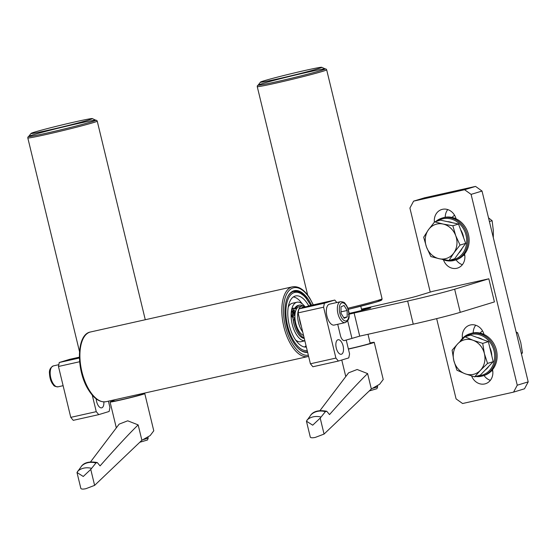 <?xml version="1.0" encoding="UTF-8"?>
<svg xmlns="http://www.w3.org/2000/svg" width="556" height="556" viewBox="0 0 556 556"><rect width="100%" height="100%" fill="white"/><g stroke="black" fill="none" stroke-linecap="round" stroke-linejoin="round"><path stroke-width="0.83" d="M436.662 318.623L456.08 398.881L462.578 403.524L513.563 392.126L517.261 385.204L471.099 194.378L464.601 189.735L413.608 201.133L409.911 208.055L430.24 292.095M443.466 259.833A12.503 10.967 -106.9 0 0 457.435 268.11A12.503 10.967 -106.9 0 0 464.566 254.029M456.038 218.793A12.503 10.967 -106.9 0 0 441.756 209.501A12.503 10.967 -106.9 0 0 434.389 222.171M471.613 375.953A12.503 10.967 -106.9 0 0 485.416 383.765A12.503 10.967 -106.9 0 0 492.54 369.677M484.019 334.448A12.503 10.967 -106.9 0 0 469.737 325.149A12.503 10.967 -106.9 0 0 462.453 338.389M456.08 259.854A12.503 10.967 -106.9 0 0 462.37 264.691M447.761 209.584A12.503 10.967 -106.9 0 0 445.238 217.243M464.601 189.735L475.54 186.406L424.548 197.804L413.608 201.133M475.54 186.406L482.031 191.049L471.099 194.378M517.261 385.204L528.2 381.875L482.031 191.049M528.2 381.875L524.503 388.797L513.563 392.126M484.061 375.502A12.503 10.967 -106.9 0 0 490.35 380.346M475.741 325.239A12.503 10.967 -106.9 0 0 473.212 332.898M460.243 312.333A35.716 1.14 166.4 0 1 413.247 324.169L407.652 301.039A35.716 1.14 -13.6 0 0 454.648 289.203L460.243 312.333L494.43 301.922L488.828 278.792L432.749 291.337L417.709 295.917A11.905 0.382 166.4 0 1 402.037 299.858L361.483 309.15L402.037 299.858M348.355 314.404L354.116 313.007L359.711 336.137L344.581 340.536A5.949 2.849 -102.6 0 1 344.484 340.564A5.949 2.849 -102.6 0 1 340.446 335.588L337.714 324.28M407.652 301.039L354.116 313.007M488.828 278.792L454.648 289.203M361.595 309.609L363.714 309.136A13.691 0.438 166.4 0 1 370.734 307.829A13.691 0.438 166.4 0 1 351.135 312.965L349.008 313.445M413.247 324.169L359.711 336.137M79.605 361.748L58.463 366.48L70.772 417.361L96.264 411.662L98.746 414.637L109.136 411.468L109.942 407.499L108.406 401.175M92.261 395.107L96.264 411.662M98.746 414.637L73.253 420.336L70.772 417.361M79.334 357.181L69.653 359.343L59.263 362.505L79.362 358.015M96.223 398.881A7.443 3.565 77.4 0 0 101.665 407.84A7.443 3.565 77.4 0 0 103.84 401.905M58.463 366.48L59.263 362.505M336.839 302.52L334.788 300.059L324.398 303.222L323.592 307.197L298.099 312.896L310.415 363.784L335.907 358.078L338.389 361.052L348.779 357.89L349.578 353.915L346.221 340.043M323.592 307.197L335.907 358.078M338.389 361.052L312.896 366.752L310.415 363.784M334.788 300.059L309.296 305.758L298.906 308.927L324.398 303.222M343.101 345.957A7.443 3.565 77.4 0 0 338.062 339.737A7.443 3.565 77.4 0 0 336.206 347.778A7.443 3.565 77.4 0 0 341.308 354.255A7.443 3.565 77.4 0 0 343.101 345.957M298.099 312.896L298.906 308.927M305.112 307.037A13.691 6.561 77.4 0 0 301.442 308.149M299.399 318.268A13.691 6.561 77.4 0 0 301.276 326.024M302.7 331.897A14.88 7.131 -102.6 0 1 298.864 309.122M298.961 308.907A14.88 7.131 -102.6 0 1 302.089 306.022A14.88 7.131 -102.6 0 1 305.591 306.891M303.562 335.47A14.88 7.131 -102.6 0 1 295.208 320.464A14.88 7.131 -102.6 0 1 299.336 306.634L302.089 306.022M298.739 348.841A30.955 14.831 77.4 0 0 307.503 351.774A30.955 14.831 77.4 0 0 307.51 351.774L307.253 351.83M306.759 298.641A30.955 14.831 77.4 0 0 293.992 291.365A30.955 14.831 77.4 0 0 287.313 297.745M307.642 352.337A31.546 15.116 -102.6 0 1 298.968 349.05A31.546 15.116 -102.6 0 1 287.438 297.46A31.546 15.116 -102.6 0 1 309.066 300.56A31.546 15.116 -102.6 0 1 311.617 305.244M304.848 340.786A19.703 9.438 -102.6 0 1 291.886 322.786A19.703 9.438 -102.6 0 1 296.96 302.228A19.703 9.438 -102.6 0 1 299.83 302.457A19.703 9.438 -102.6 0 1 304.723 306.391M304.862 340.835L300.984 341.704A19.703 9.438 -102.6 0 1 295.604 340.001M288.244 307.086A19.703 9.438 -102.6 0 1 292.386 303.249L296.96 302.228M302.422 303.993L299.628 300.608A26.132 12.524 77.4 0 0 294.791 297.286A26.132 12.524 77.4 0 0 293.373 296.911M304.577 347.02A26.132 12.524 77.4 0 0 306.043 345.714M306.37 347.055A26.132 12.524 -102.6 0 1 288.905 323.571A26.132 12.524 -102.6 0 1 295.556 295.952A26.132 12.524 -102.6 0 1 299.357 296.265A26.132 12.524 -102.6 0 1 308.768 305.925M292.553 308.497A0.89 0.431 77.4 0 0 292.331 308.434A0.89 0.431 77.4 0 0 292.102 308.726A19.467 9.327 77.4 0 0 291.546 311.527L292.769 311.249L295.083 313.584M291.546 311.527L292.025 312.006M303.027 305.939A16.868 8.083 77.4 0 0 299.378 305.161A16.868 8.083 77.4 0 0 295.924 308.253A3.454 1.654 -102.6 0 1 295.215 308.886A3.454 1.654 -102.6 0 1 294.346 308.643L293.776 308.226A0.89 0.431 77.4 0 0 293.554 308.163A0.89 0.431 77.4 0 0 293.325 308.448A19.467 9.327 77.4 0 0 292.769 311.249M299.378 305.161L298.155 305.432A16.868 8.083 77.4 0 0 294.701 308.524A3.454 1.654 -102.6 0 1 294.548 308.768M304.278 338.43A16.868 8.083 77.4 0 1 293.332 320.013A3.454 1.654 -102.6 0 0 292.164 316.948L291.629 316.288A0.89 0.431 77.4 0 1 291.316 315.315A19.467 9.327 77.4 0 1 291.476 312.131L292.699 311.853A19.467 9.327 77.4 0 0 292.539 315.037A0.89 0.431 77.4 0 0 292.852 316.016L293.387 316.677A3.454 1.654 -102.6 0 1 294.555 319.742A16.868 8.083 77.4 0 0 304.132 337.819M295.027 314.05L292.699 311.853M294.02 312.131A1.188 0.57 77.4 0 0 294.402 312.277A1.188 0.57 77.4 0 0 294.694 310.992A1.188 0.57 77.4 0 0 293.881 309.956A1.188 0.57 77.4 0 0 293.526 310.873A1.188 0.57 77.4 0 0 294.02 312.131M293.631 315.363A1.188 0.57 77.4 0 0 294.013 315.516A1.188 0.57 77.4 0 0 294.312 314.223A1.188 0.57 77.4 0 0 293.492 313.188A1.188 0.57 77.4 0 0 293.144 314.105A1.188 0.57 77.4 0 0 293.631 315.363M92.331 118.609A31.546 1.001 166.4 0 1 61.667 127.081A31.546 1.001 166.4 0 1 31.032 133.419A31.546 1.001 166.4 0 1 61.445 125.072A31.546 1.001 166.4 0 1 92.31 118.595A31.546 1.001 166.4 0 1 92.331 118.609M92.31 118.595L95.757 120.207A34.528 1.098 166.4 0 1 95.778 120.221A34.528 1.098 166.4 0 1 62.223 129.492A34.528 1.098 166.4 0 1 28.697 136.428L31.032 133.419M114.036 400.695A17.855 0.57 -13.6 0 0 112.131 401.251A17.855 0.57 -13.6 0 0 110.074 402.03A17.855 0.57 -13.6 0 0 127.567 398.381A17.855 0.57 -13.6 0 0 144.789 393.634L153.776 430.796L150.169 435.577L141.884 440.269L94.617 485.374L85.86 488.703C83.046 489.287 81.378 489.204 80.856 488.453L76.992 472.496L83.268 476.478L90.76 469.417L95.945 462.967L97.293 462.557L100.073 465.893C116.614 447.149 129.312 433.485 138.159 424.895L127.72 420.809L119.165 424.117L90.565 461.869M94.617 485.374L90.76 469.417M81.683 465.942L76.992 472.496M144.789 393.634A17.855 0.57 -13.6 0 0 140.654 394.26M141.884 440.269L138.159 424.895M113.855 399.952L114.126 401.05A13.691 0.438 -13.6 0 0 127.532 398.256A13.691 0.438 -13.6 0 0 140.737 394.614L140.585 393.975M348.244 309.344L349.224 313.396M360.774 306.231L361.789 310.422M307.28 71.717A31.546 1.001 166.4 0 1 275.776 79.348A31.546 1.001 166.4 0 1 260.472 82.121A31.546 1.001 166.4 0 1 290.885 73.767A31.546 1.001 166.4 0 1 321.75 67.297A31.546 1.001 166.4 0 1 307.28 71.717M321.75 67.297L325.197 68.902A34.528 1.098 166.4 0 1 309.358 73.746A34.528 1.098 166.4 0 1 274.893 82.093A34.528 1.098 166.4 0 1 258.144 85.131L260.472 82.121M348.41 349.085A17.855 0.57 -13.6 0 0 374.23 342.329L383.223 379.491L379.609 384.272L371.325 388.971L324.065 434.069L315.301 437.405C312.486 437.982 310.818 437.899 310.297 437.148L306.439 421.191L312.708 425.18L320.2 418.112L325.385 411.662L326.733 411.252L329.513 414.588C346.054 395.844 358.752 382.18 367.606 373.59L357.16 369.504L348.612 372.819L320.006 410.571M324.065 434.069L320.2 418.112M311.131 414.637L306.439 421.191M374.23 342.329A17.855 0.57 -13.6 0 0 370.094 342.955M371.325 388.971L367.606 373.59M348.369 348.925A13.691 0.438 -13.6 0 0 362.575 345.554A13.691 0.438 -13.6 0 0 370.178 343.309L367.996 334.288M344.046 305.452L347.146 310.505L347.187 316.927L344.129 318.303L341.03 313.25L340.988 306.829L344.046 305.452M340.522 301.693L329.513 304.16A10.717 5.136 77.4 0 0 326.838 315.732A10.717 5.136 77.4 0 0 334.191 325.072L345.2 322.605A10.717 5.136 -102.6 0 1 337.853 313.271A10.717 5.136 -102.6 0 1 340.522 301.693C343.205 301.845 344.734 302.471 345.116 303.576C347.465 306.161 348.786 309.97 349.085 315.002C349.502 318.47 348.202 321.007 345.2 322.605M341.016 311.853L347.146 310.505M341.036 313.271L341.03 311.867M343.754 317.691L347.187 316.927M447.323 221.629A17.855 15.665 73.1 0 1 452.348 222.713M460.625 229.732A17.855 15.665 73.1 0 1 463.614 237.746M462.147 248.337A17.855 15.665 73.1 0 1 458.721 253.133M434.667 221.844L440.331 220.12L458.512 224.047L465.699 243.361L454.704 258.748L449.039 260.479L453.807 253.001A17.855 15.665 73.1 0 1 439.219 258.735A17.855 15.665 73.1 0 1 426.528 247.121A17.855 15.665 73.1 0 1 428.433 229.767A17.855 15.665 73.1 0 1 443.021 224.033L434.667 221.844L428.433 229.767L423.672 237.238L426.528 247.121L430.858 256.552L439.219 258.735L449.039 260.479M455.712 235.654A17.855 15.665 73.1 0 1 453.807 253.001L460.034 245.085L455.712 235.654A17.855 15.665 -106.9 0 0 443.021 224.033L452.848 225.771L455.712 235.654M465.699 243.361L460.034 245.085M458.512 224.047L452.848 225.771M477.131 337.471A17.855 15.665 73.1 0 1 482.636 339.521M489.78 347.479A17.855 15.665 73.1 0 1 491.789 355.791M488.856 366.237A17.855 15.665 73.1 0 1 485.291 369.962M464.983 336.783L470.654 335.06L488.37 341.655L493.214 361.685L480.342 375.119L474.678 376.843L480.384 370.352A17.855 15.665 73.1 0 1 465.087 373.771A17.855 15.665 73.1 0 1 453.8 360.455A17.855 15.665 73.1 0 1 457.817 343.726A17.855 15.665 73.1 0 1 473.114 340.307L464.983 336.783L457.817 343.726L452.111 350.217L453.8 360.455L456.956 370.247L465.087 373.771L474.678 376.843M484.394 353.616A17.855 15.665 73.1 0 1 480.384 370.352L487.549 363.409L484.394 353.616A17.855 15.665 -106.9 0 0 473.114 340.307L482.705 343.379L484.394 353.616M493.214 361.685L487.549 363.409M488.37 341.655L482.705 343.379M449.887 260.215A21.128 18.536 -106.9 0 0 465.685 233.902A21.128 18.536 -106.9 0 0 437.906 220.857M435.772 221.51A22.025 19.321 73.1 0 1 441.95 218.112A22.025 19.321 73.1 0 1 466.845 233.548A22.025 19.321 73.1 0 1 454.78 260.25A22.025 19.321 73.1 0 1 442.284 259.353M441.95 218.112L443.181 217.737A22.025 19.321 73.1 0 1 468.076 233.179A22.025 19.321 73.1 0 1 456.01 259.874L454.78 260.25M454.565 215.235A22.025 19.321 -106.9 0 0 452.049 217.424M463.551 255.183A22.025 19.321 -106.9 0 0 464.802 255.419M482.545 330.883A22.025 19.321 -106.9 0 0 480.03 333.079M491.525 370.838A22.025 19.321 -106.9 0 0 492.776 371.067M477.882 375.87A21.128 18.536 -106.9 0 0 493.665 349.557A21.128 18.536 -106.9 0 0 465.9 336.505M460.076 341.433A22.025 19.321 73.1 0 1 469.931 333.76A22.025 19.321 73.1 0 1 494.826 349.203A22.025 19.321 73.1 0 1 482.761 375.898A22.025 19.321 73.1 0 1 475.741 376.523M469.931 333.76L471.161 333.385A22.025 19.321 73.1 0 1 496.056 348.827A22.025 19.321 73.1 0 1 483.991 375.522L482.761 375.898M488.515 217.848L492.13 220.718L489.412 221.545M493.304 237.627L493.332 230.698L492.13 220.718M516.142 332.043L517.608 332.752L516.406 333.12M517.608 332.752L520.763 342.545L522.452 352.782L521.25 353.15M522.452 352.782L521.458 354.005M351.878 338.111L347.688 320.798M363.895 309.88L363.714 309.136M106.12 401.682C99.941 402.613 94.159 398.826 88.779 390.333C75.991 370.991 76.102 334.232 90.538 331.974A35.716 17.111 77.4 0 0 79.911 354.429A35.716 17.111 77.4 0 0 89.488 390.486A35.716 17.111 77.4 0 0 106.12 401.682L308.031 356.535A35.716 17.111 -102.6 0 1 291.4 345.339A35.716 17.111 -102.6 0 1 281.816 309.282A35.716 17.111 -102.6 0 1 292.442 286.826C298.621 285.902 304.403 289.683 309.789 298.183L313.313 304.862M313.146 304.903A34.528 16.541 77.4 0 0 309.803 298.586A34.528 16.541 77.4 0 0 283.463 309.032A34.528 16.541 77.4 0 0 308.344 355.235M295.048 327.519A16.068 7.701 -102.6 0 1 293.068 318.734M294.458 308.719A16.068 7.701 -102.6 0 1 296.021 306.662M307.225 350.6A29.76 14.261 -102.6 0 1 286.458 319.707A29.76 14.261 -102.6 0 1 299.1 292.762A29.76 14.261 -102.6 0 1 310.686 305.452M292.102 308.726L293.325 308.448M294.701 308.524L295.924 308.253M293.332 320.013L294.555 319.742M292.164 316.948L293.387 316.677M291.629 316.288L292.852 316.016M291.316 315.315L292.539 315.037M95.618 120.145L96.737 120.395L97.23 121.118A35.716 1.14 166.4 0 1 96.278 121.632A35.716 1.14 166.4 0 1 58.582 131.633A35.716 1.14 166.4 0 1 27.807 137.916L79.487 351.545M94.874 120.735A34.528 1.098 -13.6 0 0 52.688 129.583A34.528 1.098 -13.6 0 0 39.156 134.761A34.528 1.098 -13.6 0 0 94.874 120.735M77.541 471.405A17.618 14.331 37.1 0 1 91.406 468.305M81.412 466.213A17.618 14.331 37.1 0 1 95.945 462.967M143.385 439.567L148.195 438.107L147.486 439.998L139.799 442.263M325.058 68.84L326.177 69.09L326.671 69.82A35.716 1.14 166.4 0 1 301.839 76.95A35.716 1.14 166.4 0 1 257.247 86.611L307.69 295.125M347.834 308.26A35.716 1.14 -13.6 0 0 357.237 305.939A35.716 1.14 -13.6 0 0 382.076 298.808L326.671 69.82M378.372 300.483A34.528 1.098 166.4 0 1 348.202 309.358L375.071 302.388L381.006 300.455L381.826 299.886L382.076 298.808M301.234 75.831A34.528 1.098 -13.6 0 0 314.765 70.661A34.528 1.098 -13.6 0 0 259.047 84.679A34.528 1.098 -13.6 0 0 301.234 75.831M306.981 420.1A17.618 14.331 37.1 0 1 320.854 417M310.853 414.915A17.618 14.331 37.1 0 1 325.385 411.662M372.826 388.262L377.642 386.802L376.933 388.693L369.24 390.958M50.172 373.062A10.717 5.136 77.4 0 0 58.039 386.816C55.364 386.663 53.835 386.038 53.452 384.94C51.103 382.347 49.776 378.539 49.484 373.514C49.067 370.039 50.36 367.502 53.362 365.904A10.717 5.136 77.4 0 0 50.172 373.062M348.876 314.738A9.285 4.448 77.4 0 0 341.648 302.957A9.285 4.448 77.4 0 0 341.738 317.949A9.285 4.448 77.4 0 0 348.876 314.738M90.538 331.974L292.442 286.826M308.031 356.535L308.622 356.382M310.86 305.411L305.119 296.668L298.482 291.872L293.485 291.476M292.331 308.434L293.554 308.163M97.23 121.118L145.283 319.735M27.807 137.916L27.918 137.047L28.794 136.31M97.293 462.557C89.78 461.195 84.526 462.37 81.53 466.081M110.074 402.03L116.322 427.87M147.945 437.072L148.195 438.107M257.247 86.611L257.358 85.742L258.234 85.005M326.733 411.252C319.22 409.897 313.966 411.065 310.971 414.776M341.766 360.024L345.769 376.565M377.392 385.774L377.642 386.802M58.825 364.68L53.362 365.904M63.106 385.683L58.039 386.816"/></g></svg>
